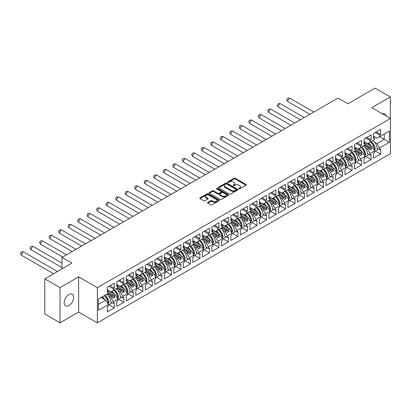 <?xml version="1.0" encoding="UTF-8"?>
<svg xmlns="http://www.w3.org/2000/svg" width="411" height="411" viewBox="0 0 411 411"><rect width="100%" height="100%" fill="white"/><g stroke="black" fill="none" stroke-linecap="round" stroke-linejoin="round"><path stroke-width="0.62" d="M238.801 188.865A0.591 0.344 0 0 0 239.639 188.865L245.999 185.191A0.848 0.488 0 0 0 246.246 184.847A0.848 0.488 0 0 0 245.999 184.503L235.231 178.282A0.848 0.488 0 0 0 234.034 178.282L227.673 181.955A0.591 0.344 0 0 0 228.511 182.438L229.333 181.965A2.707 1.562 0 0 1 233.165 181.965L234.059 182.479A2.707 1.562 0 0 1 234.856 183.589A2.707 1.562 0 0 1 234.059 184.693L233.237 185.166A0.591 0.344 0 0 0 234.075 185.649L234.897 185.176A2.707 1.562 0 0 1 238.729 185.176L239.628 185.695A2.707 1.562 0 0 1 240.42 186.8A2.707 1.562 0 0 1 239.628 187.904L238.801 188.382A0.591 0.344 0 0 0 238.801 188.865L238.801 188.382M68.925 305.573A6.725 3.884 120 0 0 73.317 299.65A6.725 3.884 120 0 0 72.29 294.261A6.725 3.884 120 0 0 68.925 294.595A6.725 3.884 120 0 0 64.532 300.518A6.725 3.884 120 0 0 65.565 305.907A6.725 3.884 120 0 0 68.925 305.573M386.14 115.979A6.725 3.884 120 0 0 384.819 113.821A6.725 3.884 120 0 0 382.297 113.76M390.327 118.394L390.327 96.929L375.089 88.129L347.963 103.788L338.027 98.054L62.01 257.409L62.01 268.881M60.057 322.799L78.65 312.067L78.65 276.875L60.057 287.608L60.057 322.799L44.82 314.004L44.82 278.807L71.946 263.148L62.01 257.409M60.057 287.608L44.82 278.807M207.766 202.397A0.848 0.488 0 0 0 207.519 202.741A0.848 0.488 0 0 0 207.766 203.085L210.786 204.832A0.848 0.488 0 0 0 211.984 204.832L219.042 200.753A0.848 0.488 0 0 0 219.289 200.409A0.848 0.488 0 0 0 219.042 200.065L208.274 193.848A0.848 0.488 0 0 0 207.077 193.848L200.018 197.922A0.848 0.488 0 0 0 199.767 198.266A0.848 0.488 0 0 0 200.018 198.616L203.666 200.722A0.848 0.488 0 0 0 204.863 200.722L207.884 198.975A0.848 0.488 0 0 0 208.13 198.631A0.848 0.488 0 0 0 207.884 198.287L206.075 197.239A2.266 1.305 0 0 1 205.413 196.314A2.266 1.305 0 0 1 206.81 195.107A2.266 1.305 0 0 1 209.276 195.395L216.366 199.484A2.266 1.305 0 0 1 217.029 200.409A2.266 1.305 0 0 1 215.631 201.616A2.266 1.305 0 0 1 213.165 201.333L211.984 200.65A0.848 0.488 0 0 0 210.786 200.65L207.766 202.397L207.766 203.085M78.65 276.875L97.366 287.679L390.45 118.466L390.45 153.657L97.366 322.871L97.366 287.679M390.327 96.929L371.734 107.661L390.45 118.466M229.395 194.09A0.848 0.488 0 0 0 230.592 194.09L237.65 190.01A0.848 0.488 0 0 0 237.897 189.666A0.848 0.488 0 0 0 237.65 189.322L226.882 183.101A0.848 0.488 0 0 0 225.685 183.101L218.626 187.18A0.848 0.488 0 0 0 218.375 187.524A0.848 0.488 0 0 0 218.626 187.868L229.395 194.09M216.797 188.993A0.591 0.344 0 0 1 217.398 189.075L228.336 195.389L221.288 199.458A0.848 0.488 0 0 1 220.09 199.458L209.322 193.242L212.343 191.511L212.343 190.807L209.322 192.554A0.848 0.488 0 0 0 209.071 192.898A0.848 0.488 0 0 0 209.322 193.242L209.322 192.554M212.343 191.511A0.848 0.488 0 0 1 213.54 191.511L213.54 190.807A0.848 0.488 0 0 0 212.343 190.807M213.54 190.807L217.907 193.329A0.848 0.488 0 0 0 219.104 193.329L221.108 192.173A0.848 0.488 0 0 0 221.354 191.824A0.848 0.488 0 0 0 221.108 191.48L216.561 188.855A0.591 0.344 0 0 1 217.398 188.372L228.346 194.691A0.848 0.488 0 0 1 228.593 195.04A0.848 0.488 0 0 1 228.346 195.384L228.346 194.691M113.914 290.053L114.921 289.472M108.304 292.236L113.914 295.473L115.255 294.697L107.271 290.089M123.423 284.561L124.43 283.98M117.813 286.744L123.423 289.981L124.764 289.21L116.781 284.597M132.933 279.074L133.94 278.494M127.323 281.252L132.933 284.494L134.274 283.718L126.29 279.11M142.442 273.582L143.449 273.002M136.832 275.766L142.442 279.002L143.783 278.226L135.8 273.618M151.952 268.09L152.959 267.51M146.342 270.274L151.952 273.51L153.293 272.74L145.309 268.126M161.461 262.603L162.468 262.023M155.851 264.782L161.461 268.023L162.802 267.248L154.819 262.639M170.971 257.111L171.978 256.531M165.361 259.295L170.971 262.531L172.312 261.756L164.328 257.147M180.48 251.619L181.487 251.039M174.87 253.803L180.48 257.039L181.821 256.269L173.838 251.655M189.99 246.132L190.997 245.552M184.38 248.311L189.99 251.553L191.331 250.777L183.347 246.168M199.499 240.641L200.506 240.06M193.889 242.824L199.499 246.061L200.84 245.285L192.857 240.676M209.009 235.149L210.016 234.568M203.399 237.332L209.009 240.569L210.35 239.798L202.366 235.184M218.518 229.662L219.525 229.081M212.908 231.845L218.518 235.082L219.859 234.306L211.876 229.698M228.028 224.17L229.035 223.589M222.418 226.353L228.028 229.59L229.369 228.814L221.385 224.206M237.537 218.678L238.544 218.097M231.927 220.861L237.537 224.098L238.878 223.327L230.895 218.714M247.047 213.191L248.054 212.61M241.437 215.374L247.047 218.611L248.388 217.835L240.404 213.227M256.556 207.699L257.563 207.118M250.946 209.882L256.556 213.119L257.897 212.343L249.914 207.735M266.066 202.207L267.073 201.626M260.456 204.39L266.066 207.627L267.407 206.856L259.423 202.243M275.576 196.72L276.582 196.139M269.965 198.903L275.576 202.14L276.916 201.364L268.928 196.756M285.085 191.228L286.092 190.647M279.475 193.411L285.085 196.648L286.426 195.872L278.437 191.264M294.595 185.741L295.601 185.155M288.984 187.919L294.595 191.156L295.935 190.385L287.947 185.772M304.104 180.249L305.111 179.669M298.494 182.433L304.104 185.669L305.445 184.893L297.456 180.285M313.614 174.757L314.62 174.177M308.003 176.941L313.614 180.177L314.954 179.401L306.966 174.793M323.123 169.27L324.13 168.685M317.513 171.449L323.123 174.69L324.464 173.915L316.475 169.301M332.633 163.778L333.64 163.198M327.022 165.962L332.633 169.198L333.973 168.423L325.985 163.814M342.142 158.286L343.149 157.706M336.532 160.47L342.142 163.706L343.483 162.931L335.494 158.322M351.652 152.8L352.659 152.219M346.041 154.978L351.652 158.22L352.992 157.444L345.004 152.83M361.161 147.308L362.163 146.727M355.551 149.491L361.161 152.728L362.502 151.952L354.513 147.344M370.671 141.816L371.672 141.235M365.06 143.999L370.671 147.236L372.012 146.46L364.023 141.852M362.502 151.952L365.06 156.386L360.55 158.99L357.991 154.557L359.332 153.781L354.636 151.073M356.183 161.924L361.588 165.047L361.588 160.049L360.55 160.644L360.55 158.99M361.588 165.047L354.513 169.127L354.513 164.128L355.551 163.532L355.551 161.877L351.04 164.482L348.482 160.049L349.823 159.273L345.127 156.565M346.673 167.416L352.078 170.534L352.078 165.535L351.04 166.136L351.04 164.482M352.078 170.534L345.004 174.618L345.004 169.62L346.041 169.024L346.041 167.369L341.531 169.974L338.972 165.535L340.313 164.765L335.617 162.052M337.164 172.908L342.569 176.026L342.569 171.027L341.531 171.628L341.531 169.974M342.569 176.026L335.494 180.105L335.494 175.112L336.532 174.511L336.532 172.856L332.021 175.461L329.463 171.027L330.804 170.252L326.108 167.544M327.654 178.395L333.059 181.518L333.059 176.519L332.021 177.115L332.021 175.461M333.059 181.518L325.985 185.597L325.985 180.599L327.022 180.003L327.022 178.348L322.512 180.953L319.953 176.519L321.294 175.744L316.598 173.036M318.145 183.887L323.549 187.005L323.549 182.006L322.512 182.607L322.512 180.953M323.549 187.005L316.475 191.089L316.475 186.091L317.513 185.495L317.513 183.84L313.002 186.445L310.444 182.006L311.785 181.236L307.089 178.523M308.635 189.379L314.04 192.497L314.04 187.498L313.002 188.099L313.002 186.445M314.04 192.497L306.966 196.576L306.966 191.583L308.003 190.981L308.003 189.327L303.493 191.932L300.934 187.498L302.275 186.722L297.579 184.015M299.126 194.865L304.53 197.984L304.53 192.99L303.493 193.586L303.493 191.932M304.53 197.984L297.456 202.068L297.456 197.069L298.494 196.473L298.494 194.819L293.983 197.424L291.425 192.99L292.766 192.214L288.07 189.502M289.616 200.357L295.021 203.476L295.021 198.477L293.983 199.078L293.983 197.424M295.021 203.476L287.947 207.56L287.947 202.561L288.984 201.965L288.984 200.311L284.474 202.916L281.915 198.477L283.256 197.706L278.56 194.994M280.107 205.849L285.511 208.968L285.511 203.969L284.474 204.565L284.474 202.916M285.511 208.968L278.437 213.047L278.437 208.053L279.475 207.452L279.475 205.798L274.964 208.403L272.406 203.969L273.747 203.193L269.051 200.486M270.597 211.336L276.002 214.455L276.002 209.461L274.964 210.057L274.964 208.403M276.002 214.455L268.928 218.539L268.928 213.54L269.965 212.944L269.965 211.29L265.455 213.895L262.896 209.461L264.237 208.685L259.541 205.973M261.088 216.828L266.492 219.947L266.492 214.948L265.455 215.549L265.455 213.895M266.492 219.947L259.423 224.031L259.423 219.032L260.456 218.436L260.456 216.782L255.945 219.382L253.387 214.948L254.728 214.177L250.032 211.465M251.578 222.32L256.983 225.439L256.983 220.44L255.945 221.036L255.945 219.382M256.983 225.439L249.914 229.518L249.914 224.524L250.946 223.923L250.946 222.269L246.436 224.874L243.877 220.44L245.218 219.664L240.522 216.957M242.069 227.807L247.473 230.925L247.473 225.932L246.436 226.528L246.436 224.874M247.473 230.925L240.404 235.01L240.404 230.011L241.437 229.415L241.437 227.761L236.926 230.365L234.368 225.932L235.709 225.156L231.013 222.443M232.559 233.299L237.964 236.417L237.964 231.419L236.926 232.02L236.926 230.365M237.964 236.417L230.895 240.502L230.895 235.503L231.927 234.907L231.927 233.253L227.417 235.852L224.858 231.419L226.199 230.648L221.503 227.935M223.05 238.791L228.454 241.909L228.454 236.911L227.417 237.507L227.417 235.852M228.454 241.909L221.385 245.989L221.385 240.995L222.418 240.394L222.418 238.74L217.907 241.344L215.349 236.911L216.689 236.135L211.994 233.427M213.54 244.278L218.945 247.396L218.945 242.403L217.907 242.999L217.907 241.344M218.945 247.396L211.876 251.481L211.876 246.482L212.908 245.886L212.908 244.232L208.398 246.836L205.839 242.403L207.18 241.627L202.484 238.914M204.031 249.77L209.435 252.888L209.435 247.89L208.398 248.491L208.398 246.836M209.435 252.888L202.366 256.973L202.366 251.974L203.399 251.373L203.399 249.724L198.888 252.323L196.33 247.89L197.67 247.119L192.975 244.406M194.521 255.262L199.926 258.38L199.926 253.382L198.888 253.977L198.888 252.323M199.926 258.38L192.857 262.459L192.857 257.466L193.889 256.865L193.889 255.21L189.379 257.815L186.82 253.382L188.161 252.606L183.465 249.898M185.012 260.749L190.416 263.867L190.416 258.873L189.379 259.469L189.379 257.815M190.416 263.867L183.347 267.951L183.347 262.953L184.38 262.357L184.38 260.702L179.869 263.307L177.311 258.873L178.651 258.098L173.956 255.385M175.502 266.241L180.907 269.359L180.907 264.36L179.869 264.961L179.869 263.307M180.907 269.359L173.838 273.443L173.838 268.445L174.87 267.844L174.87 266.189L170.36 268.794L167.801 264.36L169.142 263.59L164.446 260.877M165.993 271.728L171.397 274.851L171.397 269.852L170.36 270.448L170.36 268.794M171.397 274.851L164.328 278.93L164.328 273.937L165.361 273.336L165.361 271.681L160.85 274.286L158.292 269.852L159.632 269.077L154.937 266.369M156.483 277.22L161.888 280.338L161.888 275.344L160.85 275.94L160.85 274.286M161.888 280.338L154.819 284.422L154.819 279.423L155.851 278.828L155.851 277.173L151.34 279.778L148.782 275.344L150.123 274.569L145.427 271.856M146.974 282.711L152.378 285.83L152.378 280.831L151.34 281.432L151.34 279.778M152.378 285.83L145.309 289.914L145.309 284.915L146.342 284.314L146.342 282.66L141.831 285.265L139.272 280.831L140.613 280.061L135.918 277.348M137.464 288.198L142.869 291.322L142.869 286.323L141.831 286.919L141.831 285.265M142.869 291.322L135.8 295.401L135.8 290.407L136.832 289.806L136.832 288.152L132.321 290.757L129.763 286.323L131.104 285.547L126.408 282.84M127.955 293.69L133.359 296.809L133.359 291.815L132.321 292.411L132.321 290.757M133.359 296.809L126.29 300.893L126.29 295.894L127.323 295.298L127.323 293.644L122.812 296.249L120.253 291.815L121.594 291.039L116.899 288.327M118.445 299.182L123.85 302.301L123.85 297.302L122.812 297.903L122.812 296.249M123.85 302.301L116.781 306.385L116.781 301.386L117.813 300.785L117.813 299.131L113.302 301.736L110.744 297.302L112.085 296.531L107.389 293.819M108.936 304.669L114.34 307.793L114.34 302.794L113.302 303.39L113.302 301.736M114.34 307.793L107.271 311.872L107.271 306.878L108.304 306.277L108.304 304.623L98.429 310.326L98.429 298.992L108.304 293.29L108.304 291.635L107.271 292.236L107.271 287.238L114.34 283.153L114.34 288.152L113.302 288.753L113.302 290.407L117.813 287.803L117.813 286.148L116.781 286.744L116.781 281.746L123.85 277.666L123.85 282.66L122.812 283.261L122.812 284.915L127.323 282.311L127.323 280.656L126.29 281.252L126.29 276.259L133.359 272.174L133.359 277.173L132.321 277.769L132.321 279.423L136.832 276.819L136.832 275.165L135.8 275.766L135.8 270.767L142.869 266.682L142.869 271.681L141.831 272.282L141.831 273.937L146.342 271.332L146.342 269.678L145.309 270.274L145.309 265.275L152.378 261.196L152.378 266.189L151.34 266.79L151.34 268.445L155.851 265.84L155.851 264.186L154.819 264.782L154.819 259.788L161.888 255.704L161.888 260.702L160.85 261.298L160.85 262.953L165.361 260.348L165.361 258.694L164.328 259.295L164.328 254.296L171.397 250.212L171.397 255.21L170.36 255.812L170.36 257.466L174.87 254.861L174.87 253.207L173.838 253.803L173.838 248.804L180.907 244.725L180.907 249.718L179.869 250.32L179.869 251.974L184.38 249.369L184.38 247.715L183.347 248.311L183.347 243.317L190.416 239.233L190.416 244.232L189.379 244.828L189.379 246.482L193.889 243.877L193.889 242.223L192.857 242.824L192.857 237.825L199.926 233.741L199.926 238.74L198.888 239.341L198.888 240.995L203.399 238.39L203.399 236.736L202.366 237.332L202.366 232.333L209.435 228.254L209.435 233.253L208.398 233.849L208.398 235.503L212.908 232.898L212.908 231.244L211.876 231.84L211.876 226.846L218.945 222.762L218.945 227.761L217.907 228.357L217.907 230.011L222.418 227.406L222.418 225.752L221.385 226.353L221.385 221.354L228.454 217.27L228.454 222.269L227.417 222.87L227.417 224.524L231.927 221.919L231.927 220.265L230.895 220.861L230.895 215.862L237.964 211.783L237.964 216.782L236.926 217.378L236.926 219.032L241.437 216.427L241.437 214.773L240.404 215.374L240.404 210.375L247.473 206.291L247.473 211.29L246.436 211.886L246.436 213.54L250.946 210.935L250.946 209.281L249.914 209.882L249.914 204.884L256.983 200.799L256.983 205.798L255.945 206.399L255.945 208.053L260.456 205.449L260.456 203.794L259.423 204.39L259.423 199.392L266.492 195.312L266.492 200.311L265.455 200.907L265.455 202.561L269.965 199.957L269.965 198.302L268.928 198.903L268.928 193.905L276.002 189.82L276.002 194.819L274.964 195.415L274.964 197.069L279.475 194.465L279.475 192.81L278.437 193.411L278.437 188.413L285.511 184.328L285.511 189.327L284.474 189.928L284.474 191.583L288.984 188.978L288.984 187.324L287.947 187.919L287.947 182.921L295.021 178.842L295.021 183.84L293.983 184.436L293.983 186.091L298.494 183.486L298.494 181.832L297.456 182.433L297.456 177.434L304.53 173.35L304.53 178.348L303.493 178.944L303.493 180.599L308.003 177.994L308.003 176.34L306.966 176.941L306.966 171.942L314.04 167.858L314.04 172.856L313.002 173.457L313.002 175.112L317.513 172.507L317.513 170.853L316.475 171.449L316.475 166.45L323.549 162.371L323.549 167.369L322.512 167.965L322.512 169.62L327.022 167.015L327.022 165.361L325.985 165.962L325.985 160.963L333.059 156.879L333.059 161.877L332.021 162.473L332.021 164.128L336.532 161.523L336.532 159.869L335.494 160.47L335.494 155.471L342.569 151.392L342.569 156.386L341.531 156.987L341.531 158.641L346.041 156.036L346.041 154.382L345.004 154.978L345.004 149.979L352.078 145.9L352.078 150.899L351.04 151.495L351.04 153.149L355.551 150.544L355.551 148.89L354.513 149.491L354.513 144.492L361.588 140.408L361.588 145.407L360.55 146.003L360.55 147.657L365.06 145.052L365.06 143.398L364.023 143.999L364.023 139L371.097 134.921L371.097 139.915L370.059 140.516L370.059 142.17L374.57 139.565L374.57 137.911L373.532 138.507L373.532 133.513L380.607 129.429L380.607 134.428L379.569 135.024L379.569 136.678L389.381 131.011L389.381 142.345L379.569 148.011L377.01 143.578L384.264 139.391L384.264 133.971L389.381 131.011M375.202 150.945L380.607 154.063L380.607 149.065L379.569 149.666L379.569 148.011M380.607 154.063L373.532 158.148L373.532 153.149L374.57 152.553L374.57 150.899L370.059 153.503L367.501 149.065L368.842 148.294L364.146 145.581M365.692 156.437L371.097 159.555L371.097 154.557L370.059 155.158L370.059 153.503M371.097 159.555L364.023 163.64L364.023 158.641L365.06 158.04L365.06 156.386M113.302 290.407L110.744 291.882L107.271 289.878M108.437 295.971L110.744 297.302M112.085 296.531L113.092 298.273L114.921 297.215L113.914 295.473M115.255 294.697L117.813 299.131M122.812 284.915L120.253 286.395L116.781 284.386M117.947 290.485L120.253 291.815M121.594 291.039L122.601 292.781L124.43 291.723L123.423 289.981M124.764 289.21L127.323 293.644M132.321 279.423L129.763 280.903L126.29 278.894M127.456 284.993L129.763 286.323M131.104 285.547L132.111 287.289L133.94 286.236L132.933 284.494M134.274 283.718L136.832 288.152M141.831 273.937L139.272 275.411L135.8 273.407M136.966 279.501L139.272 280.831M140.613 280.061L141.62 281.802L143.449 280.744L142.442 279.002M143.783 278.226L146.342 282.66M151.34 268.445L148.782 269.924L145.309 267.915M146.475 274.014L148.782 275.344M150.123 274.569L151.13 276.31L152.959 275.252L151.952 273.51M153.293 272.74L155.851 277.173M160.85 262.953L158.292 264.432L154.819 262.424M155.985 268.522L158.292 269.852M159.632 269.077L160.639 270.818L162.468 269.765L161.461 268.023M162.802 267.248L165.361 271.681M170.36 257.466L167.801 258.94L164.328 256.937M165.494 263.03L167.801 264.36M169.142 263.59L170.149 265.331L171.978 264.273L170.971 262.531M172.312 261.756L174.87 266.189M179.869 251.974L177.311 253.453L173.838 251.445M175.004 257.543L177.311 258.873M178.651 258.098L179.658 259.839L181.487 258.781L180.48 257.039M181.821 256.269L184.38 260.702M189.379 246.482L186.82 247.961L183.347 245.958M184.513 252.051L186.82 253.382M188.161 252.606L189.168 254.347L190.997 253.294L189.99 251.553M191.331 250.777L193.889 255.21M198.888 240.995L196.33 242.469L192.857 240.466M194.023 246.559L196.33 247.89M197.67 247.119L198.677 248.861L200.506 247.802L199.499 246.061M200.84 245.285L203.399 249.724M208.398 235.503L205.839 236.983L202.366 234.974M203.532 241.072L205.839 242.403M207.18 241.627L208.187 243.369L210.016 242.315L209.009 240.569M210.35 239.798L212.908 244.232M217.907 230.011L215.349 231.491L211.876 229.487M213.042 235.58L215.349 236.911M216.689 236.135L217.696 237.877L219.525 236.823L218.518 235.082M219.859 234.306L222.418 238.74M227.417 224.524L224.858 225.999L221.385 223.995M222.551 230.088L224.858 231.419M226.199 230.648L227.206 232.39L229.035 231.331L228.028 229.59M229.369 228.814L231.927 233.253M236.926 219.032L234.368 220.512L230.895 218.503M232.061 224.601L234.368 225.932M235.709 225.156L236.715 226.898L238.544 225.845L237.537 224.098M238.878 223.327L241.437 227.761M246.436 213.54L243.877 215.02L240.404 213.016M241.57 219.109L243.877 220.44M245.218 219.664L246.225 221.406L248.054 220.353L247.047 218.611M248.388 217.835L250.946 222.269M255.945 208.053L253.387 209.528L249.914 207.524M251.08 213.617L253.387 214.948M254.728 214.177L255.734 215.919L257.563 214.861L256.556 213.119M257.897 212.343L260.456 216.782M265.455 202.561L262.896 204.041L259.423 202.032M260.589 208.13L262.896 209.461M264.237 208.685L265.244 210.427L267.073 209.374L266.066 207.627M267.407 206.856L269.965 211.29M274.964 197.069L272.406 198.549L268.928 196.545M270.099 202.638L272.406 203.969M273.747 203.193L274.753 204.935L276.582 203.882L275.576 202.14M276.916 201.364L279.475 205.798M284.474 191.583L281.915 193.057L278.437 191.053M279.608 197.146L281.915 198.477M283.256 197.706L284.263 199.448L286.092 198.39L285.085 196.648M286.426 195.872L288.984 200.311M293.983 186.091L291.425 187.57L287.947 185.561M289.118 191.66L291.425 192.99M292.766 192.214L293.773 193.956L295.601 192.903L294.595 191.156M295.935 190.385L298.494 194.819M303.493 180.599L300.934 182.078L297.456 180.075M298.627 186.168L300.934 187.498M302.275 186.722L303.282 188.464L305.111 187.411L304.104 185.669M305.445 184.893L308.003 189.327M313.002 175.112L310.444 176.586L306.966 174.583M308.137 180.676L310.444 182.006M311.785 181.236L312.792 182.977L314.62 181.919L313.614 180.177M314.954 179.401L317.513 183.84M322.512 169.62L319.953 171.099L316.475 169.091M317.646 175.189L319.953 176.519M321.294 175.744L322.301 177.485L324.13 176.432L323.123 174.69M324.464 173.915L327.022 178.348M332.021 164.128L329.463 165.607L325.985 163.604M327.156 169.697L329.463 171.027M330.804 170.252L331.811 171.993L333.64 170.94L332.633 169.198M333.973 168.423L336.532 172.856M341.531 158.641L338.972 160.115L335.494 158.112M336.666 164.205L338.972 165.535M340.313 164.765L341.32 166.506L343.149 165.448L342.142 163.706M343.483 162.931L346.041 167.369M351.04 153.149L348.482 154.628L345.004 152.62M346.175 158.718L348.482 160.049M349.823 159.273L350.83 161.014L352.659 159.961L351.652 158.22M352.992 157.444L355.551 161.877M360.55 147.657L357.991 149.136L354.513 147.133M355.685 153.226L357.991 154.557M359.332 153.781L360.339 155.522L362.163 154.469L361.161 152.728M370.059 142.17L367.501 143.645L364.023 141.641M365.194 147.734L367.501 149.065M368.842 148.294L369.849 150.036L371.672 148.977L370.671 147.236M372.012 146.46L374.57 150.899M389.381 142.345L379.569 136.678L377.01 138.158L373.532 136.149M374.704 142.247L377.01 143.578M78.65 312.067L97.366 322.871M98.429 304.412L105.745 300.189L101.049 297.477M105.745 300.189L108.304 304.623M373.532 137.31L374.57 137.911M376.276 131.926L380.607 134.428M375.243 132.527L379.569 135.024M377.046 148.212L379.569 149.666M364.023 142.802L365.06 143.398M366.766 137.418L371.097 139.915M365.733 138.014L370.059 140.516M367.537 153.699L370.059 155.158M107.271 291.039L108.304 291.635M110.014 285.655L114.34 288.152M108.977 286.251L113.302 288.753M110.785 301.936L113.302 303.39M116.781 285.547L117.813 286.148M119.524 280.163L123.85 282.66M118.486 280.764L122.812 283.261M120.295 296.444L122.812 297.903M126.29 280.061L127.323 280.656M129.033 274.671L133.359 277.173M127.996 275.272L132.321 277.769M129.804 290.957L132.321 292.411M135.8 274.569L136.832 275.165M138.543 269.184L142.869 271.681M137.505 269.78L141.831 272.282M139.314 285.465L141.831 286.919M145.309 269.077L146.342 269.678M148.052 263.692L152.378 266.189M147.015 264.294L151.34 266.79M148.823 279.973L151.34 281.432M154.819 263.59L155.851 264.186M157.562 258.2L161.888 260.702M156.524 258.802L160.85 261.298M158.333 274.486L160.85 275.94M164.328 258.098L165.361 258.694M167.072 252.714L171.397 255.21M166.034 253.31L170.36 255.812M167.842 268.994L170.36 270.448M173.838 252.606L174.87 253.207M176.581 247.222L180.907 249.718M175.543 247.823L179.869 250.32M177.352 263.502L179.869 264.961M183.347 247.119L184.38 247.715M186.091 241.73L190.416 244.232M185.053 242.331L189.379 244.828M186.861 258.016L189.379 259.469M192.857 241.627L193.889 242.223M195.6 236.243L199.926 238.74M194.562 236.839L198.888 239.341M196.366 252.524L198.888 253.977M202.366 236.135L203.399 236.736M205.104 230.751L209.435 233.253M204.072 231.352L208.398 233.849M205.875 247.032L208.398 248.491M211.876 230.648L212.908 231.244M214.614 225.259L218.945 227.761M213.581 225.86L217.907 228.357M215.385 241.545L217.907 242.999M221.385 225.156L222.418 225.752M224.123 219.772L228.454 222.269M223.091 220.368L227.417 222.87M224.894 236.053L227.417 237.507M230.895 219.664L231.927 220.265M233.633 214.28L237.964 216.782M232.6 214.881L236.926 217.378M234.404 230.561L236.926 232.02M240.404 214.177L241.437 214.773M243.142 208.788L247.473 211.29M242.11 209.389L246.436 211.886M243.913 225.074L246.436 226.528M249.914 208.685L250.946 209.281M252.652 203.301L256.983 205.798M251.619 203.897L255.945 206.399M253.423 219.582L255.945 221.036M259.423 203.193L260.456 203.794M262.161 197.809L266.492 200.311M261.129 198.41L265.455 200.907M262.932 214.09L265.455 215.549M268.928 197.706L269.965 198.302M271.671 192.322L276.002 194.819M270.638 192.918L274.964 195.415M272.442 208.603L274.964 210.057M278.437 192.214L279.475 192.81M281.181 186.83L285.511 189.327M280.148 187.426L284.474 189.928M281.951 203.111L284.474 204.565M287.947 186.722L288.984 187.324M290.69 181.338L295.021 183.84M289.657 181.939L293.983 184.436M291.461 197.619L293.983 199.078M297.456 181.236L298.494 181.832M300.2 175.851L304.53 178.348M299.167 176.447L303.493 178.944M300.97 192.132L303.493 193.586M306.966 175.744L308.003 176.34M309.709 170.36L314.04 172.856M308.676 170.955L313.002 173.457M310.48 186.64L313.002 188.099M316.475 170.252L317.513 170.853M319.219 164.868L323.549 167.369M318.186 165.469L322.512 167.965M319.989 181.153L322.512 182.607M325.985 164.765L327.022 165.361M328.728 159.381L333.059 161.877M327.695 159.977L332.021 162.473M329.499 175.661L332.021 177.115M335.494 159.273L336.532 159.869M338.238 153.889L342.569 156.386M337.205 154.485L341.531 156.987M339.008 170.169L341.531 171.628M345.004 153.781L346.041 154.382M347.747 148.397L352.078 150.899M346.714 148.998L351.04 151.495M348.518 164.683L351.04 166.136M354.513 148.294L355.551 148.89M357.257 142.91L361.588 145.407M356.224 143.506L360.55 146.003M358.027 159.191L360.55 160.644M364.968 145.109L371.672 148.977M355.458 150.596L362.163 154.469M345.949 156.088L352.659 159.961M336.439 161.58L343.149 165.448M326.93 167.066L333.64 170.94M317.42 172.558L324.13 176.432M307.911 178.05L314.62 181.919M298.401 183.537L305.111 187.411M288.892 189.029L295.601 192.903M279.382 194.521L286.092 198.39M269.873 200.008L276.582 203.882M260.363 205.5L267.073 209.374M250.854 210.992L257.563 214.861M241.344 216.479L248.054 220.353M231.835 221.971L238.544 225.845M222.325 227.463L229.035 231.331M212.816 232.95L219.525 236.823M203.306 238.442L210.016 242.315M193.797 243.934L200.506 247.802M184.287 249.42L190.997 253.294M174.778 254.912L181.487 258.781M165.273 260.404L171.978 264.273M155.764 265.891L162.468 269.765M146.254 271.383L152.959 275.252M136.745 276.875L143.449 280.744M127.235 282.362L133.94 286.236M117.726 287.854L124.43 291.723M108.216 293.346L114.921 297.215M239.043 188.947L239.628 188.608A2.707 1.562 0 0 0 240.42 187.503L240.42 186.8M234.856 183.589L234.856 184.292A2.707 1.562 0 0 1 234.059 185.397L233.474 185.736M245.989 185.202L235.231 178.985A0.848 0.488 0 0 0 234.034 178.985L227.91 182.52M237.64 190.021L226.882 183.804A0.848 0.488 0 0 0 225.685 183.804L218.637 187.878L218.626 187.18M236.155 189.908A0.591 0.344 0 0 0 236.155 189.425L226.702 183.969A0.591 0.344 0 0 0 225.865 183.969L224.997 184.467A2.707 1.562 0 0 0 224.206 185.572A2.707 1.562 0 0 0 224.997 186.676L231.46 190.411A2.707 1.562 0 0 0 235.287 190.411L236.155 189.908L236.155 190.612A0.591 0.344 0 0 0 236.33 190.37L236.33 189.666M224.206 185.572L224.206 186.275A2.707 1.562 0 0 0 224.997 187.38L224.997 186.676M236.155 190.612L235.287 191.115A2.707 1.562 0 0 1 231.46 191.115L224.997 187.38M213.54 191.511L217.907 194.033A0.848 0.488 0 0 0 219.104 194.033L221.108 192.877A0.848 0.488 0 0 0 221.354 192.528L221.354 191.824M222.438 195.944A2.266 1.305 0 0 0 224.904 196.227A2.266 1.305 0 0 0 226.302 195.02A2.266 1.305 0 0 0 225.639 194.095L223.142 192.656A0.848 0.488 0 0 0 221.945 192.656L219.942 193.812A0.848 0.488 0 0 0 219.695 194.156A0.848 0.488 0 0 0 219.942 194.501L222.438 195.944L222.438 196.648A2.266 1.305 0 0 0 224.904 196.931A2.266 1.305 0 0 0 226.302 195.723L226.302 195.02M219.695 194.156L219.695 194.86A0.848 0.488 0 0 0 219.942 195.204L219.942 194.501M222.438 196.648L219.942 195.204M217.029 200.409L217.029 201.113A2.266 1.305 0 0 1 215.631 202.32A2.266 1.305 0 0 1 213.165 202.037L211.984 201.354A0.848 0.488 0 0 0 210.786 201.354L207.776 203.096M205.413 196.314L205.413 197.018A2.266 1.305 0 0 0 206.075 197.943L206.075 197.239M207.874 198.981L206.075 197.943M219.032 200.763L208.274 194.552A0.848 0.488 0 0 0 207.077 194.552L200.029 198.621L200.018 197.922M289.421 97.982L287.484 101.342L286.816 99.467L287.464 98.347L289.421 97.982L313.783 112.049M287.484 101.342L309.904 114.289M368.682 142.966A7.67 4.429 60 0 1 371.056 145.91M369.571 145.052A6.381 3.684 -120 0 0 367.907 143.408M365.271 142.36L364.865 142.334M373.07 140.428A7.67 4.429 60 0 1 377.067 148.571L377.37 148.397M374.329 148.715L374.323 148.643A6.381 3.684 -120 0 0 370.501 141.913A7.67 4.429 -120 0 1 374.447 149.594L375.243 149.136A7.67 4.429 -120 0 0 371.272 141.471M374.591 149.866L374.447 149.594M377.966 148.741A7.67 4.429 60 0 1 377.884 149.399L374.57 151.31M279.912 103.474L277.975 106.834L277.307 104.954L277.954 103.834L279.912 103.474L304.274 117.541M277.975 106.834L300.395 119.781M359.173 148.453A7.67 4.429 60 0 1 361.546 151.402M360.062 150.544A6.381 3.684 -120 0 0 358.397 148.9M355.762 147.852L355.356 147.826M363.56 145.92A7.67 4.429 60 0 1 367.557 154.063L367.86 153.889M364.819 154.207L364.814 154.135A6.381 3.684 -120 0 0 360.992 147.405M361.762 146.958A7.67 4.429 -120 0 1 365.733 154.628L364.937 155.086A7.67 4.429 -120 0 0 360.971 147.415M365.081 155.358L364.937 155.086M368.456 154.233A7.67 4.429 60 0 1 368.374 154.885L365.06 156.802M270.402 108.966L268.465 112.326L267.797 110.446L268.445 109.326L270.402 108.966L294.764 123.028M268.465 112.326L290.885 125.268M349.663 153.945A7.67 4.429 60 0 1 352.037 156.894M350.552 156.036A6.381 3.684 -120 0 0 348.888 154.392M346.252 153.339L345.846 153.318M354.051 151.412A7.67 4.429 60 0 1 358.048 159.555L358.351 159.376M355.31 159.699L355.304 159.622A6.381 3.684 -120 0 0 351.482 152.897M352.253 152.45A7.67 4.429 -120 0 1 356.224 160.12L355.428 160.578A7.67 4.429 -120 0 0 351.462 152.907M355.572 160.85L355.428 160.578M358.947 159.72A7.67 4.429 60 0 1 358.865 160.377L355.551 162.288M260.893 114.453L258.956 117.813L258.288 115.938L258.935 114.818L260.893 114.453L285.255 128.52M258.956 117.813L281.376 130.76M340.154 159.437A7.67 4.429 60 0 1 342.527 162.381M341.043 161.523A6.381 3.684 -120 0 0 339.378 159.879M336.743 158.831L336.337 158.805M344.541 156.899A7.67 4.429 60 0 1 348.538 165.042L348.841 164.868M345.8 165.186L345.795 165.114A6.381 3.684 -120 0 0 341.973 158.384M342.743 157.942A7.67 4.429 -120 0 1 346.714 165.607L345.918 166.065A7.67 4.429 -120 0 0 341.952 158.399M346.062 166.337L345.918 166.065M349.437 165.212A7.67 4.429 60 0 1 349.355 165.869L346.041 167.78M251.383 119.945L249.446 123.305L248.778 121.425L249.426 120.305L251.383 119.945L275.745 134.012M249.446 123.305L271.866 136.252M330.644 164.924A7.67 4.429 60 0 1 333.018 167.873M331.533 167.015A6.381 3.684 -120 0 0 329.869 165.371M327.233 164.323L326.827 164.297M335.032 162.391A7.67 4.429 60 0 1 339.029 170.534L339.332 170.36M336.29 170.678L336.285 170.606A6.381 3.684 -120 0 0 332.463 163.876M333.234 163.429A7.67 4.429 -120 0 1 337.205 171.099L336.409 171.557A7.67 4.429 -120 0 0 332.442 163.886M336.552 171.829L336.409 171.557M339.928 170.704A7.67 4.429 60 0 1 339.846 171.356L336.532 173.272M241.874 125.437L239.937 128.797L239.269 126.917L239.916 125.797L241.874 125.437L266.236 139.499M239.937 128.797L262.357 141.738M321.135 170.416A7.67 4.429 60 0 1 323.508 173.365M322.024 172.507A6.381 3.684 -120 0 0 320.359 170.863M317.724 169.81L317.318 169.789M325.522 167.883A7.67 4.429 60 0 1 329.519 176.021L329.822 175.846M326.781 176.17L326.776 176.093A6.381 3.684 -120 0 0 322.954 169.368M323.724 168.921A7.67 4.429 -120 0 1 327.695 176.591L326.899 177.049A7.67 4.429 -120 0 0 322.933 169.378M327.043 177.321L326.899 177.049M330.418 176.191A7.67 4.429 60 0 1 330.336 176.848L327.022 178.759M232.364 130.924L230.427 134.284L229.759 132.409L230.407 131.289L232.364 130.924L256.726 144.991M230.427 134.284L252.847 147.23M311.625 175.908A7.67 4.429 60 0 1 313.999 178.852M312.514 177.994A6.381 3.684 -120 0 0 310.85 176.35M308.214 175.302L307.808 175.276M316.013 173.37A7.67 4.429 60 0 1 320.01 181.513L320.313 181.338M317.271 181.657L317.266 181.585A6.381 3.684 -120 0 0 313.444 174.855M314.215 174.413A7.67 4.429 -120 0 1 318.186 182.078L317.39 182.535A7.67 4.429 -120 0 0 313.423 174.87M317.533 182.808L317.39 182.535M320.909 181.683A7.67 4.429 60 0 1 320.827 182.34L317.513 184.251M222.854 136.416L220.918 139.776L220.25 137.896L220.897 136.776L222.854 136.416L247.217 150.483M220.918 139.776L243.338 152.722M302.116 181.395A7.67 4.429 60 0 1 304.489 184.344M303.005 183.486A6.381 3.684 -120 0 0 301.345 181.842M298.705 180.794L298.299 180.768M306.503 178.862A7.67 4.429 60 0 1 310.5 187.005L310.803 186.83M307.762 187.149L307.757 187.077A6.381 3.684 -120 0 0 303.935 180.347M304.705 179.9A7.67 4.429 -120 0 1 308.676 187.57L307.88 188.027A7.67 4.429 -120 0 0 303.914 180.357M308.024 188.3L307.88 188.027M311.399 187.175A7.67 4.429 60 0 1 311.317 187.827L308.003 189.743M213.345 141.908L211.408 145.268L210.74 143.388L211.388 142.268L213.345 141.908L237.707 155.969M211.408 145.268L233.828 158.209M292.606 186.887A7.67 4.429 60 0 1 294.98 189.836M293.495 188.978A6.381 3.684 -120 0 0 291.836 187.334M289.195 186.281L288.789 186.26M296.994 184.354A7.67 4.429 60 0 1 300.991 192.492L301.294 192.317M298.252 192.636L298.247 192.564A6.381 3.684 -120 0 0 294.425 185.839M295.196 185.392A7.67 4.429 -120 0 1 299.167 193.062L298.371 193.519A7.67 4.429 -120 0 0 294.404 185.849M298.514 193.787L298.371 193.519M301.89 192.661A7.67 4.429 60 0 1 301.808 193.319L298.494 195.23M203.835 147.395L201.899 150.755L201.231 148.874L201.878 147.76L203.835 147.395L228.197 161.461M201.899 150.755L224.319 163.701M283.097 192.379A7.67 4.429 60 0 1 285.47 195.323M283.986 194.465A6.381 3.684 -120 0 0 282.326 192.821M279.685 191.773L279.28 191.747M287.484 189.841A7.67 4.429 60 0 1 291.481 197.984L291.784 197.809M288.743 198.128L288.738 198.056A6.381 3.684 -120 0 0 284.915 191.326M285.686 190.884A7.67 4.429 -120 0 1 289.657 198.549L288.861 199.006A7.67 4.429 -120 0 0 284.895 191.341M289.005 199.278L288.861 199.006M292.38 198.153A7.67 4.429 60 0 1 292.298 198.811L288.984 200.722M194.326 152.887L192.389 156.247L191.721 154.366L192.369 153.246L194.326 152.887L218.688 166.953M192.389 156.247L214.809 169.193M273.587 197.866A7.67 4.429 60 0 1 275.961 200.815M274.476 199.957A6.381 3.684 -120 0 0 272.817 198.313M270.176 197.265L269.77 197.239M277.975 195.333A7.67 4.429 60 0 1 281.972 203.476L282.275 203.301M279.233 203.62L279.228 203.548A6.381 3.684 -120 0 0 275.406 196.818A7.67 4.429 -120 0 1 279.352 204.498L280.148 204.041A7.67 4.429 -120 0 0 276.177 196.371M279.495 204.77L279.352 204.498M282.871 203.64A7.67 4.429 60 0 1 282.789 204.298L279.475 206.214M184.816 158.379L182.88 161.734L182.212 159.858L182.859 158.738L184.816 158.379L209.178 172.44M182.88 161.734L205.3 174.68M264.078 203.358A7.67 4.429 60 0 1 266.451 206.307M264.967 205.449A6.381 3.684 -120 0 0 263.307 203.805M260.666 202.751L260.261 202.731M268.465 200.825A7.67 4.429 60 0 1 272.462 208.963L272.765 208.788M269.724 209.107L269.719 209.035A6.381 3.684 -120 0 0 265.896 202.31M266.667 201.863A7.67 4.429 -120 0 1 270.638 209.528L269.842 209.99A7.67 4.429 -120 0 0 265.876 202.32M269.986 210.257L269.842 209.99M273.361 209.132A7.67 4.429 60 0 1 273.279 209.79L269.965 211.701M175.307 163.866L173.37 167.226L172.702 165.345L173.35 164.225L175.307 163.866L199.669 177.932M173.37 167.226L195.79 180.172M254.568 208.85A7.67 4.429 60 0 1 256.942 211.793M255.457 210.935A6.381 3.684 -120 0 0 253.798 209.291M251.157 208.243L250.751 208.218M258.956 206.312A7.67 4.429 60 0 1 262.953 214.455L263.256 214.28M260.214 214.599L260.209 214.527A6.381 3.684 -120 0 0 256.387 207.796M257.158 207.35A7.67 4.429 -120 0 1 261.129 215.02L260.333 215.477A7.67 4.429 -120 0 0 256.366 207.812M260.476 215.749L260.333 215.477M263.852 214.624A7.67 4.429 60 0 1 263.77 215.277L260.456 217.193M165.797 169.358L163.861 172.718L163.193 170.837L163.84 169.717L165.797 169.358L190.159 183.424M163.861 172.718L186.281 185.664M245.059 214.337A7.67 4.429 60 0 1 247.432 217.285M245.948 216.427A6.381 3.684 -120 0 0 244.288 214.783M241.647 213.735L241.242 213.71M249.446 211.804A7.67 4.429 60 0 1 253.443 219.947L253.746 219.772M250.705 220.09L250.7 220.019A6.381 3.684 -120 0 0 246.877 213.288M247.648 212.841A7.67 4.429 -120 0 1 251.619 220.512L250.823 220.969A7.67 4.429 -120 0 0 246.857 213.299M250.967 221.241L250.823 220.969M254.342 220.111A7.67 4.429 60 0 1 254.26 220.769L250.946 222.685M156.288 174.85L154.351 178.204L153.683 176.329L154.331 175.209L156.288 174.85L180.65 188.911M154.351 178.204L176.771 191.151M235.549 219.828A7.67 4.429 60 0 1 237.923 222.777M236.438 221.919A6.381 3.684 -120 0 0 234.779 220.275M232.138 219.222L231.732 219.202M239.937 217.296A7.67 4.429 60 0 1 243.934 225.434L244.237 225.259M241.195 225.577L241.19 225.505A6.381 3.684 -120 0 0 237.368 218.78M238.139 218.333A7.67 4.429 -120 0 1 242.11 225.999L241.314 226.461A7.67 4.429 -120 0 0 237.347 218.791M241.457 226.728L241.314 226.461M244.833 225.603A7.67 4.429 60 0 1 244.751 226.261L241.437 228.172M146.778 180.337L144.842 183.696L144.174 181.816L144.821 180.696L146.778 180.337L171.14 194.403M144.842 183.696L167.262 196.643M226.04 225.32A7.67 4.429 60 0 1 228.413 228.264M226.929 227.406A6.381 3.684 -120 0 0 225.269 225.762M222.628 224.714L222.223 224.689M230.427 222.783A7.67 4.429 60 0 1 234.424 230.925L234.727 230.751M231.686 231.069L231.681 230.997A6.381 3.684 -120 0 0 227.858 224.267A7.67 4.429 -120 0 1 231.804 231.948L232.6 231.491A7.67 4.429 -120 0 0 228.629 223.82M231.948 232.22L231.804 231.948M235.323 231.095A7.67 4.429 60 0 1 235.241 231.747L231.927 233.664M137.269 185.829L135.332 189.188L134.664 187.308L135.311 186.188L137.269 185.829L161.631 199.895M135.332 189.188L157.752 202.135M216.53 230.807A7.67 4.429 60 0 1 218.904 233.756M217.419 232.898A6.381 3.684 -120 0 0 215.76 231.254M213.119 230.206L212.713 230.181M220.918 228.275A7.67 4.429 60 0 1 224.915 236.417L225.218 236.238M222.176 236.561L222.171 236.489A6.381 3.684 -120 0 0 218.349 229.759M219.12 229.312A7.67 4.429 -120 0 1 223.091 236.983L222.294 237.44A7.67 4.429 -120 0 0 218.328 229.77M222.438 237.712L222.294 237.44M225.814 236.582A7.67 4.429 60 0 1 225.731 237.239L222.418 239.156M127.759 191.321L125.823 194.675L125.155 192.8L125.802 191.68L127.759 191.321L152.121 205.382M125.823 194.675L148.243 207.622M207.021 236.299A7.67 4.429 60 0 1 209.394 239.248M207.909 238.39A6.381 3.684 -120 0 0 206.25 236.746M203.609 235.693L203.204 235.673M211.408 233.767A7.67 4.429 60 0 1 215.405 241.904L215.708 241.73M212.667 242.048L212.662 241.976A6.381 3.684 -120 0 0 208.839 235.246M209.61 234.804A7.67 4.429 -120 0 1 213.581 242.469L212.785 242.932A7.67 4.429 -120 0 0 208.819 235.262M212.929 243.199L212.785 242.932M216.304 242.074A7.67 4.429 60 0 1 216.222 242.731L212.908 244.643M118.25 196.807L116.313 200.167L115.645 198.287L116.292 197.167L118.25 196.807L142.612 210.874M116.313 200.167L138.733 213.114M197.511 241.791A7.67 4.429 60 0 1 199.885 244.735M198.4 243.877A6.381 3.684 -120 0 0 196.741 242.233M194.1 241.185L193.694 241.159M201.899 239.253A7.67 4.429 60 0 1 205.896 247.396L206.199 247.222M203.157 247.54L203.152 247.468A6.381 3.684 -120 0 0 199.33 240.738M200.1 240.291A7.67 4.429 -120 0 1 204.072 247.961L203.275 248.419A7.67 4.429 -120 0 0 199.309 240.748M203.419 248.691L203.275 248.419M206.795 247.566A7.67 4.429 60 0 1 206.712 248.218L203.399 250.135M108.74 202.299L106.803 205.659L106.136 203.779L106.783 202.659L108.74 202.299L133.102 216.366M106.803 205.659L129.224 218.606M188.002 247.278A7.67 4.429 60 0 1 190.375 250.227M188.89 249.369A6.381 3.684 -120 0 0 187.231 247.725M184.59 246.677L184.185 246.651M192.389 244.745A7.67 4.429 60 0 1 196.386 252.888L196.689 252.708M193.648 253.032L193.643 252.96A6.381 3.684 -120 0 0 189.82 246.23M190.591 245.783A7.67 4.429 -120 0 1 194.562 253.453L193.766 253.911A7.67 4.429 -120 0 0 189.8 246.24M193.91 254.183L193.766 253.911M197.285 253.053A7.67 4.429 60 0 1 197.203 253.71L193.889 255.621M99.231 207.786L97.294 211.146L96.626 209.271L97.273 208.151L99.231 207.786L123.593 221.853M97.294 211.146L119.714 224.093M178.492 252.77A7.67 4.429 60 0 1 180.866 255.719M179.381 254.861A6.381 3.684 -120 0 0 177.722 253.217M175.081 252.164L174.675 252.138M182.88 250.237A7.67 4.429 60 0 1 186.877 258.375L187.185 258.2M184.138 258.519L184.133 258.447A6.381 3.684 -120 0 0 180.311 251.717M181.081 251.275A7.67 4.429 -120 0 1 185.053 258.94L184.256 259.398A7.67 4.429 -120 0 0 180.29 251.732M184.4 259.67L184.256 259.398M187.776 258.545A7.67 4.429 60 0 1 187.693 259.202L184.38 261.113M89.721 213.278L87.784 216.638L87.117 214.758L87.764 213.638L89.721 213.278L114.083 227.345M87.784 216.638L110.205 229.585M168.983 258.262A7.67 4.429 60 0 1 171.356 261.206M169.871 260.348A6.381 3.684 -120 0 0 168.212 258.704M165.571 257.656L165.165 257.63M173.37 255.724A7.67 4.429 60 0 1 177.367 263.867L177.675 263.692M174.629 264.011L174.624 263.939A6.381 3.684 -120 0 0 170.801 257.209M171.572 256.762A7.67 4.429 -120 0 1 175.543 264.432L174.747 264.89A7.67 4.429 -120 0 0 170.781 257.219M174.896 265.162L174.747 264.89M178.266 264.037A7.67 4.429 60 0 1 178.184 264.689L174.87 266.605M80.212 218.77L78.275 222.13L77.607 220.25L78.254 219.13L80.212 218.77L104.574 232.837M78.275 222.13L100.695 235.071M159.473 263.749A7.67 4.429 60 0 1 161.847 266.698M160.362 265.84A6.381 3.684 -120 0 0 158.703 264.196M156.062 263.148L155.656 263.122M163.861 261.216A7.67 4.429 60 0 1 167.858 269.359L168.166 269.179M165.119 269.503L165.114 269.431A6.381 3.684 -120 0 0 161.292 262.701M162.062 262.254A7.67 4.429 -120 0 1 166.034 269.924L165.243 270.381A7.67 4.429 -120 0 0 161.271 262.711M165.386 270.654L165.243 270.381M168.762 269.524A7.67 4.429 60 0 1 168.674 270.181L165.361 272.092M70.702 224.257L68.765 227.617L68.098 225.742L68.745 224.622L70.702 224.257L95.064 238.323M68.765 227.617L91.185 240.563M149.964 269.241A7.67 4.429 60 0 1 152.337 272.19M150.852 271.332A6.381 3.684 -120 0 0 149.193 269.688M146.552 268.635L146.146 268.609M154.351 266.708A7.67 4.429 60 0 1 158.348 274.846L158.656 274.671M155.61 274.99L155.605 274.918A6.381 3.684 -120 0 0 151.782 268.188M152.553 267.746A7.67 4.429 -120 0 1 156.524 275.411L155.733 275.868A7.67 4.429 -120 0 0 151.762 268.203M155.877 276.141L155.733 275.868M159.252 275.016A7.67 4.429 60 0 1 159.165 275.673L155.851 277.584M61.193 229.749L59.256 233.109L58.588 231.229L59.235 230.109L61.193 229.749L85.555 243.815M59.256 233.109L81.676 246.055M140.454 274.733A7.67 4.429 60 0 1 142.828 277.677M141.343 276.819A6.381 3.684 -120 0 0 139.683 275.175M137.043 274.127L136.637 274.101M144.842 272.195A7.67 4.429 60 0 1 148.839 280.338L149.147 280.163M146.1 280.482L146.095 280.41A6.381 3.684 -120 0 0 142.273 273.68M143.043 273.233A7.67 4.429 -120 0 1 147.015 280.903L146.224 281.36A7.67 4.429 -120 0 0 142.252 273.69M146.367 281.633L146.224 281.36M149.743 280.508A7.67 4.429 60 0 1 149.655 281.16L146.342 283.076M51.683 235.241L49.746 238.601L49.079 236.721L49.726 235.601L51.683 235.241L76.045 249.307M49.746 238.601L72.166 251.542M130.945 280.22A7.67 4.429 60 0 1 133.318 283.169M131.833 282.311A6.381 3.684 -120 0 0 130.174 280.667M127.533 279.619L127.127 279.593M135.332 277.687A7.67 4.429 60 0 1 139.329 285.83L139.637 285.65M136.591 285.974L136.586 285.902A6.381 3.684 -120 0 0 132.763 279.172A7.67 4.429 -120 0 1 136.714 286.852L137.505 286.395A7.67 4.429 -120 0 0 133.534 278.725M136.858 287.125L136.714 286.852M140.233 285.994A7.67 4.429 60 0 1 140.146 286.652L136.832 288.563M42.179 240.728L40.237 244.088L39.569 242.213L40.216 241.093L42.179 240.728L66.536 254.794M40.237 244.088L62.657 257.034M121.435 285.712A7.67 4.429 60 0 1 123.809 288.656M122.324 287.803A6.381 3.684 -120 0 0 120.664 286.159M118.024 285.106L117.618 285.08M125.823 283.179A7.67 4.429 60 0 1 129.819 291.317L130.128 291.142M127.081 291.461L127.076 291.389A6.381 3.684 -120 0 0 123.254 284.659M124.024 284.217A7.67 4.429 -120 0 1 127.996 291.882L127.205 292.339A7.67 4.429 -120 0 0 123.233 284.674M127.348 292.611L127.205 292.339M130.724 291.486A7.67 4.429 60 0 1 130.636 292.144L127.323 294.055M32.669 246.22L30.727 249.58L30.06 247.699L30.707 246.579L32.669 246.22L62.01 263.158M30.727 249.58L62.01 267.638M111.926 291.204A7.67 4.429 60 0 1 114.299 294.148M112.814 293.29A6.381 3.684 -120 0 0 111.155 291.646M108.514 290.598L108.108 290.572M116.313 288.666A7.67 4.429 60 0 1 120.31 296.809L120.618 296.634M117.572 296.953L117.567 296.881A6.381 3.684 -120 0 0 113.744 290.151M114.515 289.704A7.67 4.429 -120 0 1 118.486 297.374L117.695 297.831A7.67 4.429 -120 0 0 113.724 290.161M117.839 298.103L117.695 297.831M121.214 296.978A7.67 4.429 60 0 1 121.127 297.631L117.813 299.547M23.16 251.712L21.218 255.072L20.55 253.191L21.197 252.071L23.16 251.712L57.458 271.512M21.218 255.072L53.574 273.752M102.416 296.691A7.67 4.429 60 0 1 104.79 299.64M103.305 298.782A6.381 3.684 -120 0 0 101.645 297.138M106.803 294.158A7.67 4.429 60 0 1 110.8 302.301L111.109 302.121M108.062 302.445L108.057 302.373A6.381 3.684 -120 0 0 104.235 295.643M105.005 295.196A7.67 4.429 -120 0 1 108.977 302.866L108.185 303.323A7.67 4.429 -120 0 0 104.214 295.653M108.329 303.595L108.185 303.323M111.705 302.465A7.67 4.429 60 0 1 111.617 303.123L108.304 305.034M239.628 188.608L239.628 187.904M233.237 185.649L233.237 185.166M234.059 185.397L234.059 184.693M227.673 182.438L227.673 181.955M234.034 178.985L234.034 178.282M235.231 178.985L235.231 178.282M245.999 185.191L245.999 184.503M225.685 183.804L225.685 183.101M226.882 183.804L226.882 183.101M237.65 190.01L237.65 189.322M231.46 191.115L231.46 190.411M235.287 191.115L235.287 190.411M217.907 194.033L217.907 193.329M219.104 194.033L219.104 193.329M221.108 192.877L221.108 192.173M217.398 189.075L217.398 188.372M210.786 201.354L210.786 200.65M211.984 201.354L211.984 200.65M213.165 202.037L213.165 201.333M207.884 198.975L207.884 198.287M207.077 194.552L207.077 193.848M208.274 194.552L208.274 193.848M219.042 200.753L219.042 200.065M375.243 149.136L374.323 148.643M365.733 154.628L364.814 154.135M356.224 160.12L355.304 159.622M346.714 165.607L345.795 165.114M337.205 171.099L336.285 170.606M327.695 176.591L326.776 176.093M318.186 182.078L317.266 181.585M308.676 187.57L307.757 187.077M299.167 193.062L298.247 192.564M289.657 198.549L288.738 198.056M280.148 204.041L279.228 203.548M270.638 209.528L269.719 209.035M261.129 215.02L260.209 214.527M251.619 220.512L250.7 220.019M242.11 225.999L241.19 225.505M232.6 231.491L231.681 230.997M223.091 236.983L222.171 236.489M213.581 242.469L212.662 241.976M204.072 247.961L203.152 247.468M194.562 253.453L193.643 252.96M185.053 258.94L184.133 258.447M175.543 264.432L174.624 263.939M166.034 269.924L165.114 269.431M156.524 275.411L155.605 274.918M147.015 280.903L146.095 280.41M137.505 286.395L136.586 285.902M127.996 291.882L127.076 291.389M118.486 297.374L117.567 296.881M108.977 302.866L108.057 302.373"/></g></svg>
